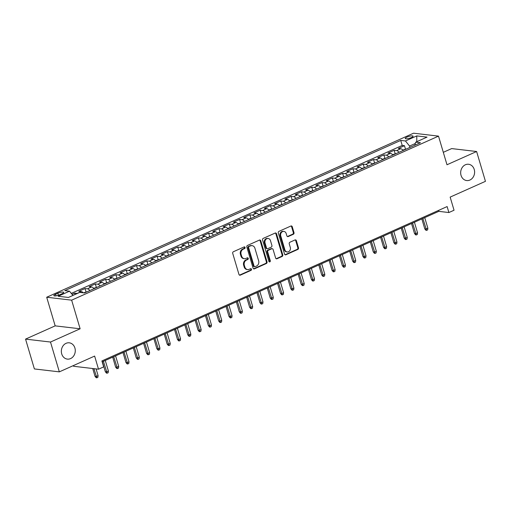 <?xml version="1.0" encoding="UTF-8"?>
<svg xmlns="http://www.w3.org/2000/svg" width="511" height="511" viewBox="0 0 511 511"><rect width="100%" height="100%" fill="white"/><g stroke="black" fill="none" stroke-linecap="round" stroke-linejoin="round"><path stroke-width="0.77" d="M245.082 247.433A0.881 0.747 96.7 0 0 244.13 246.928L233.386 251.731A1.258 1.067 96.7 0 0 232.716 253.36L238.963 274.433A1.258 1.067 96.7 0 0 240.317 275.154L251.067 270.345A0.881 0.747 96.7 0 0 250.582 268.709L249.189 269.329A4.024 3.411 96.7 0 1 247.611 269.578A4.024 3.411 96.7 0 1 244.846 267.029L244.322 265.273A4.024 3.411 96.7 0 1 246.449 260.08L247.841 259.454A0.881 0.747 96.7 0 0 247.356 257.819L245.963 258.438A4.024 3.411 96.7 0 1 244.386 258.687A4.024 3.411 96.7 0 1 241.62 256.139L241.096 254.382A4.024 3.411 96.7 0 1 243.223 249.189L244.616 248.57A0.881 0.747 96.7 0 0 245.082 247.433M244.386 258.687L243.715 258.611A4.024 3.411 96.7 0 1 240.943 256.062L240.425 254.306A4.024 3.411 96.7 0 1 242.553 249.113L243.945 248.487A0.881 0.747 96.7 0 0 244.13 246.928M239.499 275.122A1.258 1.067 96.7 0 0 239.646 275.071L250.39 270.268A0.881 0.747 96.7 0 0 250.582 268.709M247.611 269.578L246.941 269.501A4.024 3.411 96.7 0 1 244.169 266.953L243.651 265.196A4.024 3.411 96.7 0 1 245.778 259.997L247.164 259.377A0.881 0.747 96.7 0 0 247.356 257.819M461.043 175.362A8.202 6.956 96.7 0 0 466.684 180.555A8.202 6.956 96.7 0 0 474.234 169.46A8.202 6.956 96.7 0 0 468.593 164.267A8.202 6.956 96.7 0 0 461.043 175.362M61.716 353.906A8.202 6.956 96.7 0 0 67.356 359.105A8.202 6.956 96.7 0 0 74.906 348.01A8.202 6.956 96.7 0 0 69.266 342.817A8.202 6.956 96.7 0 0 61.716 353.906M406.999 137.089A4.101 0.977 -16.5 0 0 405.229 138.5A4.101 0.977 -16.5 0 0 411.317 137.593A4.101 0.977 -16.5 0 0 413.092 136.175A4.101 0.977 -16.5 0 0 406.999 137.089M293.333 234.274A1.258 1.067 96.7 0 0 293.997 232.652L292.247 226.743A1.258 1.067 96.7 0 0 290.887 226.022L278.955 231.362A1.258 1.067 96.7 0 0 278.291 232.984L284.531 254.056A1.258 1.067 96.7 0 0 285.892 254.778L297.824 249.438A1.258 1.067 96.7 0 0 298.488 247.816L296.374 240.675A1.258 1.067 96.7 0 0 295.013 239.953L289.909 242.24A1.258 1.067 96.7 0 0 289.245 243.862L290.293 247.407A3.366 2.855 96.7 0 1 287.195 251.955A3.366 2.855 96.7 0 1 284.882 249.822L280.769 235.948A3.366 2.855 96.7 0 1 283.867 231.4A3.366 2.855 96.7 0 1 286.179 233.527L286.869 235.839A1.258 1.067 96.7 0 0 288.223 236.561L293.333 234.274L292.656 234.198A1.258 1.067 96.7 0 0 293.32 232.575L291.57 226.66A1.258 1.067 96.7 0 0 291.034 225.971M50.5 342.038L80.125 328.79L55.175 325.865L25.55 339.112L50.5 342.038L59.333 371.861L94.631 356.078L98.514 369.198L103.669 366.898L101.9 360.932L447.125 206.572L448.888 212.538L454.043 210.232L450.153 197.112L485.45 181.335L476.616 151.512L451.667 148.586L443.305 152.323M80.125 328.79L71.649 300.161L438.508 136.13L446.991 164.759L476.616 151.512M260.789 240.809A1.258 1.067 96.7 0 0 259.428 240.087L247.496 245.427A1.258 1.067 96.7 0 0 246.832 247.049L253.073 268.122A1.258 1.067 96.7 0 0 254.433 268.843L266.365 263.504A1.258 1.067 96.7 0 0 267.029 261.881L260.789 240.809L260.112 240.726A1.258 1.067 96.7 0 0 259.575 240.036M263.222 238.394L275.161 233.054A1.258 1.067 96.7 0 1 276.515 233.776L282.762 254.848A1.258 1.067 96.7 0 1 282.098 256.471L276.988 258.758A1.258 1.067 96.7 0 1 275.627 258.036L273.098 249.489A1.258 1.067 96.7 0 0 271.737 248.774L268.352 250.288A1.258 1.067 96.7 0 0 267.687 251.91L270.319 260.808A0.881 0.747 96.7 0 1 268.907 261.44L262.558 240.017A1.258 1.067 96.7 0 1 263.222 238.394M59.333 371.861L34.384 368.936L25.55 339.112M405.44 148.963L404.476 145.699L398.293 148.458L400.752 148.752L396.632 150.592A5.123 2.421 65.9 0 1 399.021 152.297M395.137 153.575L394.166 150.304L387.983 153.07L390.449 153.357L386.322 155.203A5.123 2.421 65.9 0 1 388.718 156.909M384.834 158.18L383.863 154.91L377.68 157.675L380.139 157.963L376.019 159.809A5.123 2.421 65.9 0 1 378.408 161.514M374.525 162.785L373.56 159.521L367.377 162.287L369.836 162.575L365.716 164.414A5.123 2.421 65.9 0 1 368.105 166.126M364.222 167.397L363.251 164.127L357.068 166.893L359.533 167.18L355.407 169.026A5.123 2.421 65.9 0 1 357.802 170.731M353.919 172.003L352.948 168.732L346.765 171.498L349.224 171.785L345.104 173.631A5.123 2.421 65.9 0 1 347.493 175.337M343.609 176.608L342.645 173.344L336.462 176.11L338.921 176.397L334.801 178.237A5.123 2.421 65.9 0 1 337.19 179.949M333.306 181.22L332.335 177.949L326.159 180.715L328.618 181.003L324.491 182.849A5.123 2.421 65.9 0 1 326.887 184.554M323.003 185.825L322.032 182.561L315.849 185.321L318.315 185.614L314.188 187.454A5.123 2.421 65.9 0 1 316.577 189.159M312.694 190.431L311.729 187.167L305.546 189.932L308.005 190.22L303.885 192.059A5.123 2.421 65.9 0 1 306.274 193.771M302.391 195.042L301.426 191.772L295.243 194.538L297.702 194.825L293.582 196.671A5.123 2.421 65.9 0 1 295.971 198.377M292.088 199.648L291.117 196.384L284.934 199.143L287.399 199.437L283.273 201.277A5.123 2.421 65.9 0 1 285.662 202.982M281.778 204.253L280.814 200.989L274.631 203.755L277.09 204.042L272.97 205.888A5.123 2.421 65.9 0 1 275.359 207.594M271.475 208.865L270.511 205.594L264.328 208.36L266.787 208.648L262.667 210.494A5.123 2.421 65.9 0 1 265.056 212.199M261.172 213.47L260.201 210.206L254.018 212.966L256.484 213.259L252.357 215.099A5.123 2.421 65.9 0 1 254.746 216.805M250.863 218.082L249.898 214.812L243.715 217.577L246.174 217.865L242.054 219.711A5.123 2.421 65.9 0 1 244.443 221.416M240.56 222.687L239.595 219.417L233.412 222.183L235.871 222.47L231.751 224.316A5.123 2.421 65.9 0 1 234.14 226.022M230.257 227.293L229.286 224.029L223.103 226.795L225.568 227.082L221.442 228.922A5.123 2.421 65.9 0 1 223.831 230.633M219.947 231.905L218.983 228.634L212.8 231.4L215.259 231.687L211.139 233.533A5.123 2.421 65.9 0 1 213.528 235.239M209.644 236.51L208.68 233.24L202.497 236.005L204.956 236.293L200.836 238.139A5.123 2.421 65.9 0 1 203.225 239.844M199.341 241.115L198.37 237.851L192.187 240.617L194.653 240.905L190.526 242.744A5.123 2.421 65.9 0 1 192.915 244.456M189.032 245.727L188.067 242.457L181.884 245.223L184.343 245.51L180.223 247.356A5.123 2.421 65.9 0 1 182.612 249.061M178.729 250.333L177.764 247.069L171.581 249.828L174.04 250.122L169.92 251.961A5.123 2.421 65.9 0 1 172.309 253.667M168.426 254.938L167.455 251.674L161.272 254.44L163.737 254.727L159.611 256.567A5.123 2.421 65.9 0 1 162 258.279M158.116 259.55L157.152 256.279L150.969 259.045L153.428 259.333L149.308 261.178A5.123 2.421 65.9 0 1 151.697 262.884M147.813 264.155L146.849 260.891L140.666 263.65L143.125 263.944L139.005 265.784A5.123 2.421 65.9 0 1 141.394 267.489M137.51 268.767L136.539 265.496L130.356 268.262L132.822 268.55L128.695 270.396A5.123 2.421 65.9 0 1 131.084 272.101M127.207 273.372L126.236 270.102L120.053 272.868L122.512 273.155L118.392 275.001A5.123 2.421 65.9 0 1 120.781 276.707M116.898 277.978L115.933 274.714L109.75 277.479L112.209 277.767L108.089 279.606A5.123 2.421 65.9 0 1 110.478 281.318M106.595 282.589L105.624 279.319L99.441 282.085L101.906 282.372L97.78 284.218A5.123 2.421 65.9 0 1 100.169 285.924M96.292 287.195L95.321 283.924L89.138 286.69L91.597 286.978L87.477 288.824A5.123 2.421 65.9 0 1 89.866 290.529M85.982 291.8L85.018 288.536L78.835 291.302L81.294 291.589A5.123 2.421 65.9 0 1 83.261 292.797M59.742 294.751L62.01 293.736A3.973 0.952 -16.5 0 0 63.728 292.362A3.973 0.952 -16.5 0 0 57.826 293.25L55.558 294.259A3.973 0.952 -16.5 0 0 53.84 295.633A3.973 0.952 -16.5 0 0 59.742 294.751M71.649 300.161L46.699 297.236L413.559 133.199L438.508 136.13M404.476 145.699L402.214 145.431L400.733 140.423L64.782 290.631L69.502 291.187L72.939 295.435M400.733 140.423L405.453 140.972L416.784 135.907L427.036 137.108L415.699 142.179L420.419 142.729L84.475 292.944L79.754 292.388L68.417 297.453L58.171 296.252L69.502 291.187M75.104 294.47L74.708 293.142L77.174 293.429A5.123 2.421 65.9 0 1 77.353 293.461M85.018 288.536L87.477 288.824M95.321 283.924L97.78 284.218M105.624 279.319L108.089 279.606M115.933 274.714L118.392 275.001M126.236 270.102L128.695 270.396M136.539 265.496L139.005 265.784M146.849 260.891L149.308 261.178M157.152 256.279L159.611 256.567M167.455 251.674L169.92 251.961M177.764 247.069L180.223 247.356M188.067 242.457L190.526 242.744M198.37 237.851L200.836 238.139M208.68 233.24L211.139 233.533M218.983 228.634L221.442 228.922M229.286 224.029L231.751 224.316M239.595 219.417L242.054 219.711M249.898 214.812L252.357 215.099M260.201 210.206L262.667 210.494M270.511 205.594L272.97 205.888M280.814 200.989L283.273 201.277M291.117 196.384L293.582 196.671M301.426 191.772L303.885 192.059M311.729 187.167L314.188 187.454M322.032 182.561L324.491 182.849M332.335 177.949L334.801 178.237M342.645 173.344L345.104 173.631M352.948 168.732L355.407 169.026M363.251 164.127L365.716 164.414M373.56 159.521L376.019 159.809M383.863 154.91L386.322 155.203M394.166 150.304L396.632 150.592M402.214 145.431L71.291 293.397M74.708 293.142L72.045 294.336M415.322 143.489L409.56 146.063L409.963 147.411M73.36 365.589L73.565 366.272L98.514 369.198M55.175 325.865L46.699 297.236M102.174 361.852L438.777 211.35L448.888 212.538M438.502 210.43L438.777 211.35M93.986 288.689A5.123 2.421 -114.1 0 0 91.597 286.978M104.295 284.078A5.123 2.421 -114.1 0 0 101.906 282.372M114.598 279.472A5.123 2.421 -114.1 0 0 112.209 277.767M124.901 274.867A5.123 2.421 -114.1 0 0 122.512 273.155M135.211 270.255A5.123 2.421 -114.1 0 0 132.822 268.55M145.514 265.65A5.123 2.421 -114.1 0 0 143.125 263.944M155.817 261.044A5.123 2.421 -114.1 0 0 153.428 259.333M166.126 256.433A5.123 2.421 -114.1 0 0 163.737 254.727M176.429 251.827A5.123 2.421 -114.1 0 0 174.04 250.122M186.732 247.215A5.123 2.421 -114.1 0 0 184.343 245.51M197.042 242.61A5.123 2.421 -114.1 0 0 194.653 240.905M207.345 238.005A5.123 2.421 -114.1 0 0 204.956 236.293M217.648 233.393A5.123 2.421 -114.1 0 0 215.259 231.687M227.957 228.787A5.123 2.421 -114.1 0 0 225.568 227.082M238.26 224.182A5.123 2.421 -114.1 0 0 235.871 222.47M248.563 219.57A5.123 2.421 -114.1 0 0 246.174 217.865M258.873 214.965A5.123 2.421 -114.1 0 0 256.484 213.259M269.176 210.36A5.123 2.421 -114.1 0 0 266.787 208.648M279.479 205.748A5.123 2.421 -114.1 0 0 277.09 204.042M289.788 201.142A5.123 2.421 -114.1 0 0 287.399 199.437M300.091 196.531A5.123 2.421 -114.1 0 0 297.702 194.825M310.394 191.925A5.123 2.421 -114.1 0 0 308.005 190.22M320.704 187.32A5.123 2.421 -114.1 0 0 318.315 185.614M331.007 182.708A5.123 2.421 -114.1 0 0 328.618 181.003M341.31 178.103A5.123 2.421 -114.1 0 0 338.921 176.397M351.619 173.497A5.123 2.421 -114.1 0 0 349.224 171.785M361.922 168.886A5.123 2.421 -114.1 0 0 359.533 167.18M372.225 164.28A5.123 2.421 -114.1 0 0 369.836 162.575M382.535 159.675A5.123 2.421 -114.1 0 0 380.139 157.963M392.838 155.063A5.123 2.421 -114.1 0 0 390.449 153.357M415.699 142.179L414.817 145.233M403.141 150.458A5.123 2.421 -114.1 0 0 400.752 148.752M409.56 146.063L405.453 140.972M416.784 135.907L416.778 141.694M253.609 268.818A1.258 1.067 96.7 0 0 253.756 268.76L265.694 263.427A1.258 1.067 96.7 0 0 266.359 261.804L260.112 240.726M249.093 246.564A0.881 0.747 96.7 0 0 248.627 247.701L254.108 266.205A0.881 0.747 96.7 0 0 255.059 266.704L256.522 266.052A4.024 3.411 96.7 0 0 258.649 260.853L254.906 248.212A4.024 3.411 96.7 0 0 252.14 245.663A4.024 3.411 96.7 0 0 250.556 245.912L248.416 246.487A0.881 0.747 96.7 0 0 247.95 247.624L248.627 247.701M254.714 266.761L254.037 266.678A0.881 0.747 96.7 0 1 253.43 266.122L247.95 247.624M252.14 245.663L251.463 245.58A4.024 3.411 96.7 0 0 249.885 245.829L250.556 245.912M248.416 246.487L249.885 245.829M276.164 258.732A1.258 1.067 96.7 0 0 276.31 258.675L281.42 256.394A1.258 1.067 96.7 0 0 282.085 254.772L275.844 233.693A1.258 1.067 96.7 0 0 275.308 233.003M272.235 248.691L271.558 248.614A1.258 1.067 96.7 0 0 271.066 248.691L267.675 250.211A1.258 1.067 96.7 0 0 267.01 251.834L269.648 260.731L270.319 260.808M269.182 261.862A0.881 0.747 96.7 0 0 269.648 260.731M270.472 240.624A3.366 2.855 96.7 0 0 268.154 238.49A3.366 2.855 96.7 0 0 265.056 243.038L266.506 247.931A1.258 1.067 96.7 0 0 267.866 248.646L271.252 247.132A1.258 1.067 96.7 0 0 271.916 245.51L270.472 240.624M268.154 238.49L267.483 238.413A3.366 2.855 96.7 0 0 264.385 242.961L265.056 243.038M267.374 248.723L266.697 248.646A1.258 1.067 96.7 0 1 265.835 247.848L264.385 242.961M287.399 236.536A1.258 1.067 96.7 0 0 287.552 236.484L292.656 234.198M283.867 231.4L283.196 231.317A3.366 2.855 96.7 0 0 280.098 235.871L280.769 235.948M287.195 251.955L286.518 251.878A3.366 2.855 96.7 0 1 284.205 249.745L280.098 235.871M285.068 254.753A1.258 1.067 96.7 0 0 285.215 254.695L297.153 249.362A1.258 1.067 96.7 0 0 297.817 247.739L295.697 240.598A1.258 1.067 96.7 0 0 295.166 239.902M98.093 375.636L97.869 377.335L96.841 377.801L96.164 377.718L95.027 376.32L96.24 376.466L98.093 375.636L96.106 368.916M96.841 377.801L93.928 368.661M95.027 376.32L92.715 368.52M87.432 291.615L83.6 292.841M108.402 371.024L108.179 372.73L107.144 373.19L106.473 373.113L105.33 371.714L106.544 371.855L108.402 371.024L105.272 360.472M107.144 373.19L103.42 361.296M105.33 371.714L102.385 361.762M97.742 287.01L93.692 288.332M118.705 366.419L118.482 368.124L117.453 368.584L116.776 368.501L115.633 367.109L116.847 367.249L118.705 366.419L115.575 355.86M117.453 368.584L113.723 356.691M115.633 367.109L112.688 357.151M108.045 282.404L103.995 283.72M129.008 361.814L128.785 363.513L127.756 363.973L127.079 363.896L125.942 362.497L127.156 362.638L129.008 361.814L125.885 351.255M127.756 363.973L124.026 352.085M125.942 362.497L122.991 352.545M118.348 277.792L114.298 279.115M139.318 357.202L139.094 358.907L138.059 359.367L137.389 359.29L136.245 357.892L137.459 358.032L139.318 357.202L136.188 346.643M138.059 359.367L134.336 347.474M136.245 357.892L133.301 347.94M128.657 273.187L124.607 274.503M149.621 352.596L149.397 354.302L148.369 354.762L147.692 354.679L146.548 353.28L147.762 353.427L149.621 352.596L146.491 342.038M148.369 354.762L144.639 342.868M146.548 353.28L143.604 343.328M138.96 268.582L134.91 269.897M159.924 347.991L159.7 349.69L158.672 350.15L157.995 350.073L156.858 348.674L158.071 348.815L159.924 347.991L156.8 337.432M158.672 350.15L154.942 338.263M156.858 348.674L153.907 338.723M149.263 263.97L145.213 265.292M170.233 343.379L170.01 345.085L168.975 345.545L168.304 345.468L167.161 344.069L168.375 344.21L170.233 343.379L167.103 332.821M168.975 345.545L165.251 333.651M167.161 344.069L164.216 334.117M159.573 259.364L155.523 260.68M180.536 338.774L180.313 340.479L179.284 340.939L178.607 340.856L177.464 339.457L178.678 339.604L180.536 338.774L177.406 328.215M179.284 340.939L175.554 329.046M177.464 339.457L174.519 329.506M169.876 254.759L165.826 256.075M190.839 334.162L190.616 335.868L189.587 336.327L188.91 336.251L187.773 334.852L188.987 334.992L190.839 334.162L187.716 323.61M189.587 336.327L185.857 324.44M187.773 334.852L184.822 324.9M180.179 250.147L176.129 251.469M201.149 329.557L200.925 331.262L199.89 331.722L199.22 331.645L198.076 330.247L199.29 330.387L201.149 329.557L198.019 318.998M199.89 331.722L196.167 319.829M198.076 330.247L195.132 320.295M190.488 245.542L186.438 246.858M211.452 324.951L211.228 326.65L210.2 327.117L209.523 327.034L208.379 325.635L209.593 325.782L211.452 324.951L208.322 314.393M210.2 327.117L206.47 315.223M208.379 325.635L205.435 315.683M200.791 240.93L196.741 242.252M221.755 320.34L221.531 322.045L220.503 322.505L219.826 322.428L218.689 321.029L219.902 321.17L221.755 320.34L218.631 309.787M220.503 322.505L216.773 310.611M218.689 321.029L215.738 311.078M211.094 236.325L207.044 237.647M232.058 315.734L231.841 317.44L230.806 317.899L230.135 317.816L228.992 316.424L230.206 316.565L232.058 315.734L228.934 305.176M230.806 317.899L227.082 306.006M228.992 316.424L226.047 306.472M221.404 231.719L217.347 233.035M242.367 311.129L242.144 312.828L241.115 313.288L240.438 313.211L239.295 311.812L240.509 311.959L242.367 311.129L239.237 300.57M241.115 313.288L237.385 301.401M239.295 311.812L236.35 301.86M231.707 227.108L227.657 228.43M252.67 306.517L252.447 308.222L251.418 308.682L250.741 308.606L249.604 307.207L250.818 307.347L252.67 306.517L249.547 295.965M251.418 308.682L247.688 296.789M249.604 307.207L246.653 297.255M242.01 222.502L237.96 223.824M262.973 301.912L262.756 303.617L261.721 304.077L261.051 303.994L259.907 302.601L261.121 302.742L262.973 301.912L259.85 291.353M261.721 304.077L257.991 292.183M259.907 302.601L256.963 292.643M252.319 217.897L248.263 219.213M273.283 297.306L273.059 299.005L272.031 299.465L271.354 299.389L270.21 297.99L271.424 298.13L273.283 297.306L270.153 286.748M272.031 299.465L268.301 287.578M270.21 297.99L267.266 288.038M262.622 213.285L258.572 214.607M283.586 292.694L283.362 294.4L282.334 294.86L281.657 294.783L280.52 293.384L281.733 293.525L283.586 292.694L280.462 282.136M282.334 294.86L278.604 282.966M280.52 293.384L277.569 283.433M272.925 208.68L268.875 209.995M293.889 288.089L293.672 289.794L292.637 290.254L291.966 290.171L290.823 288.772L292.036 288.919L293.889 288.089L290.765 277.53M292.637 290.254L288.907 278.361M290.823 288.772L287.872 278.821M283.235 204.074L279.178 205.39M304.198 283.484L303.975 285.183L302.946 285.643L302.269 285.566L301.126 284.167L302.34 284.308L304.198 283.484L301.068 272.925M302.946 285.643L299.216 273.755M301.126 284.167L298.181 274.215M293.538 199.462L289.488 200.785M314.501 278.872L314.278 280.577L313.249 281.037L312.572 280.961L311.435 279.562L312.649 279.702L314.501 278.872L311.378 268.313M313.249 281.037L309.519 269.144M311.435 279.562L308.484 269.61M303.841 194.857L299.791 196.173M324.804 274.266L324.587 275.966L323.552 276.432L322.882 276.349L321.738 274.95L322.952 275.097L324.804 274.266L321.681 263.708M323.552 276.432L319.822 264.538M321.738 274.95L318.787 264.998M314.15 190.252L310.094 191.568M335.114 269.655L334.89 271.36L333.862 271.82L333.185 271.743L332.041 270.345L333.255 270.485L335.114 269.655L331.984 259.103M333.862 271.82L330.132 259.933M332.041 270.345L329.097 260.393M324.453 185.64L320.403 186.962M345.417 265.049L345.193 266.755L344.165 267.215L343.488 267.138L342.351 265.739L343.564 265.88L345.417 265.049L342.287 254.491M344.165 267.215L340.435 255.321M342.351 265.739L339.4 255.787M334.756 181.035L330.706 182.35M355.72 260.444L355.503 262.143L354.468 262.609L353.797 262.526L352.654 261.127L353.868 261.274L355.72 260.444L352.596 249.885M354.468 262.609L350.738 250.716M352.654 261.127L349.703 251.176M345.066 176.423L341.009 177.745M366.029 255.832L365.806 257.538L364.777 257.998L364.1 257.921L362.957 256.522L364.171 256.663L366.029 255.832L362.899 245.28M364.777 257.998L361.047 246.104M362.957 256.522L360.012 246.57M355.369 171.817L351.319 173.14M376.332 251.227L376.109 252.932L375.08 253.392L374.403 253.309L373.266 251.917L374.48 252.057L376.332 251.227L373.202 240.668M375.08 253.392L371.35 241.499M373.266 251.917L370.315 241.959M365.672 167.212L361.622 168.528M386.635 246.621L386.418 248.32L385.383 248.78L384.713 248.704L383.569 247.305L384.783 247.445L386.635 246.621L383.512 236.063M385.383 248.78L381.653 236.893M383.569 247.305L380.618 237.353M375.981 162.6L371.925 163.922M396.945 242.01L396.721 243.715L395.693 244.175L395.016 244.098L393.872 242.699L395.086 242.84L396.945 242.01L393.815 231.457M395.693 244.175L391.963 232.281M393.872 242.699L390.928 232.748M386.284 157.995L382.234 159.311M407.248 237.404L407.024 239.11L405.996 239.57L405.319 239.487L404.182 238.088L405.395 238.235L407.248 237.404L404.118 226.846M405.996 239.57L402.266 227.676M404.182 238.088L401.231 228.136M396.587 153.389L392.537 154.705M417.551 232.799L417.327 234.498L416.299 234.958L415.628 234.881L414.485 233.482L415.699 233.623L417.551 232.799L414.427 222.24M416.299 234.958L412.569 223.071M414.485 233.482L411.534 223.531M406.897 148.778L402.84 150.1M427.86 228.187L427.637 229.893L426.602 230.352L425.931 230.276L424.788 228.877L426.002 229.017L427.86 228.187L424.73 217.629M426.602 230.352L422.878 218.459M424.788 228.877L421.843 218.925M81.294 291.589L77.174 293.429M56.031 295.85L55.558 294.259M58.426 295.256L57.826 293.25M242.553 249.113L243.223 249.189M240.425 254.306L241.096 254.382M240.943 256.062L241.62 256.139M247.164 259.377L247.841 259.454M245.778 259.997L246.449 260.08M243.651 265.196L244.322 265.273M244.169 266.953L244.846 267.029M250.39 270.268L251.067 270.345M239.646 275.071L240.317 275.154M243.945 248.487L244.616 248.57M266.359 261.804L267.029 261.881M265.694 263.427L266.365 263.504M253.756 268.76L254.433 268.843M253.43 266.122L254.108 266.205M275.844 233.693L276.515 233.776M282.085 254.772L282.762 254.848M281.42 256.394L282.098 256.471M276.31 258.675L276.988 258.758M271.066 248.691L271.737 248.774M267.675 250.211L268.352 250.288M267.01 251.834L267.687 251.91M265.835 247.848L266.506 247.931M287.552 236.484L288.223 236.561M284.205 249.745L284.882 249.822M295.697 240.598L296.374 240.675M297.817 247.739L298.488 247.816M297.153 249.362L297.824 249.438M285.215 254.695L285.892 254.778M291.57 226.66L292.247 226.743M293.32 232.575L293.997 232.652"/></g></svg>
